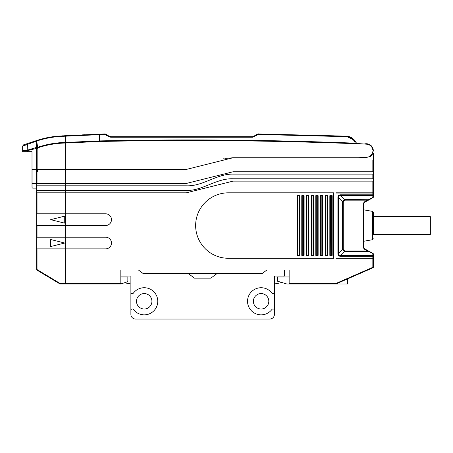 <?xml version="1.0" encoding="UTF-8"?>
<svg xmlns="http://www.w3.org/2000/svg" width="453" height="453" viewBox="0 0 453 453"><rect width="100%" height="100%" fill="white"/><g stroke="black" fill="none" stroke-linecap="round" stroke-linejoin="round"><path stroke-width="0.68" d="M322.111 255.934L321.177 255.934A0.702 0.702 -100 0 1 320.475 255.232L320.475 195.855A0.702 0.702 164.6 0 1 321.177 195.152L322.111 195.152A0.702 0.702 80.1 0 1 322.813 195.855L322.813 255.232A0.702 0.702 -15.4 0 1 322.111 255.934L322.111 255.469L321.177 255.469L321.177 255.934M228.369 192.819A32.729 32.729 0 0 0 195.639 225.543A32.729 32.729 0 0 0 228.369 258.272L333.567 258.272L333.567 192.819L228.369 192.819M373.17 267.321L373.312 253.878L373.312 258.04L335.905 258.04M373.029 267.746L372.842 267.321L337.508 282.774L337.7 283.204L373.029 267.746A0.47 0.47 -149.6 0 0 373.312 267.321A0.47 0.47 0 0 1 373.029 267.746A0.47 0.47 -149.6 0 0 373.312 267.321L373.312 258.272L335.905 258.272M337.7 283.204A9.349 9.349 0 0 1 333.952 283.986L289.15 283.986L289.15 269.96L120.832 269.96L120.832 283.521L60.215 283.521L37.027 269.563L37.016 270.164L36.676 269.563L37.016 270.164L59.887 283.889L60.249 283.986L60.09 283.487L59.887 283.889L60.09 283.487M60.215 283.521L60.249 283.986L65.662 283.986L60.249 283.986L65.662 283.986L65.662 248.878L105.64 248.878A5.844 5.844 0 0 0 111.483 243.029A5.844 5.844 0 0 0 105.64 237.185L37.027 237.185L37.027 225.498L36.676 225.498L36.676 213.81L105.64 213.81A5.844 5.844 0 0 1 111.483 219.654A5.844 5.844 0 0 1 105.64 225.498L37.027 225.498M37.027 213.81L37.027 192.819L186.291 192.819L233.046 181.126L373.312 181.126L373.312 192.819L335.905 192.819M37.027 192.819L36.676 192.819L36.676 190.481L186.291 190.481C202.842 190.792 216.409 178.103 233.046 178.788L373.312 178.788L373.312 174.116L373.312 193.052L335.905 193.052M337.898 197.525C337.91 195.724 338.81 194.818 340.611 194.813L340.611 195.436C339.087 195.305 338.397 196.002 338.527 197.525L337.898 197.525L337.898 253.567L338.527 253.567L338.527 197.525L342.621 201.619L344.71 199.535L340.611 195.436L372.842 195.436L372.842 193.052M372.842 258.04L372.842 255.651L340.611 255.651L340.611 256.279C338.81 256.273 337.91 255.367 337.898 253.567M373.068 253.47A0.47 0.47 0 0 1 373.312 253.878L369.229 251.353L373.068 253.47M343.249 249.467L342.621 249.467L344.71 251.557L369.002 251.557L367.485 250.928L344.71 250.928L343.249 249.467L343.249 201.619L344.71 200.158L344.71 199.535L369.229 199.733L373.068 197.621L372.842 197.423L364.942 201.562L365.169 201.97A2.339 2.339 0 0 0 363.957 204.02L363.957 247.072L363.493 247.072A2.803 2.803 0 0 0 364.942 249.529L367.485 250.928L367.711 250.52L372.842 253.669L372.842 255.651L373.312 256.279L340.611 256.279M367.711 250.52L365.169 249.122L364.942 249.529M344.71 250.928L344.71 251.557L340.611 255.651C339.087 255.786 338.397 255.09 338.527 253.567L342.621 249.467L342.621 201.619L343.249 201.619M340.611 194.813L373.312 194.813L373.312 197.214L373.312 193.052L373.312 195.237M36.676 213.81L36.676 192.819M31.999 183.465L36.206 183.465L36.206 188.142L32.939 188.142A0.934 0.934 0 0 1 31.999 187.208L31.999 169.439L65.662 169.439L37.373 169.439L37.373 171.778L36.676 171.778L36.676 169.439L36.676 183.465L186.291 183.465L233.046 171.778L373.312 171.778L373.312 160.09L373.312 174.116L233.046 174.116C216.5 173.799 202.927 186.494 186.291 185.804L36.676 185.804L36.676 183.465M36.676 190.481L36.676 185.804M36.676 251.913L36.676 225.498M36.676 248.878L36.676 269.563L37.027 269.563L37.027 248.878L36.676 248.878M53.041 169.439L57.774 169.439M37.146 169.439L37.146 149.009L37.786 147.842C46.789 144.801 56.081 143.199 65.662 143.029L65.662 169.439L186.291 169.439L233.046 157.752L225.651 158.38L233.046 157.752L186.291 169.439L65.662 169.439L65.662 183.465M362.559 157.752L233.046 157.752L362.559 157.752A2.339 2.339 0 0 1 363.572 157.451L365.412 157.344A1.166 1.166 0 0 0 367.281 157.208A6.546 6.546 0 0 0 368.753 156.806A2.339 2.339 0 0 1 370.039 156.67A7.016 7.016 0 0 0 372.434 154.133A0.47 0.47 0 0 1 373.312 154.36L373.312 160.09L372.842 160.09L372.842 171.778M373.312 154.36L373.312 153.074M65.679 192.819L65.679 190.481M65.679 185.804L65.679 183.465M223.278 158.856L224.144 158.669M362.338 143.878L364.269 144.026A7.016 7.016 0 0 1 373.312 150.736A1.166 1.166 0 0 1 372.768 151.727A6.546 6.546 0 0 1 366.67 157.27L358.346 157.752L233.046 157.752M65.662 248.878L37.027 248.878M65.662 283.986L120.832 283.986L120.832 283.521M120.832 276.976L127.848 276.976L127.848 281.653L120.832 283.986M274.422 292.247A1.404 1.404 0 0 1 271.902 293.097A13.556 13.556 0 0 0 247.542 301.29A13.556 13.556 0 0 0 271.902 309.478A1.404 1.404 0 0 1 274.422 310.328L274.422 276.041L284.478 276.041L284.478 269.96L289.15 269.96M372.842 258.272L372.842 267.321L373.176 267.321M363.957 247.072A2.339 2.339 0 0 0 365.169 249.122A2.339 2.339 0 0 1 363.957 247.072M369.229 199.733L367.711 200.571L367.485 200.158L344.71 200.158M365.169 201.97L367.711 200.571M373.261 197.423A0.47 0.47 21.9 0 1 373.068 197.621A0.47 0.47 21.9 0 0 373.312 197.214L372.842 197.423L373.312 197.214A0.47 0.47 21.9 0 1 373.261 197.423M372.842 197.423L372.842 195.436L373.312 195.226M373.312 234.897L373.312 212.304L372.536 211.381L363.957 209.869M373.312 216.664L430.35 216.664L430.35 234.428L373.312 234.428M337.508 282.774A8.884 8.884 0 0 1 333.952 283.521L333.952 283.986L347.593 283.986L347.593 278.872M283.074 276.041L283.074 276.976L289.15 276.976M289.15 283.986L286.811 283.986L277.463 281.183L277.463 276.976L283.074 276.976M292.423 283.986L293.72 283.986M306.755 283.986L306.069 283.986M305.26 283.986L304.11 283.986M60.249 283.986L59.887 283.889M50.702 239.524L64.728 243.029L50.702 239.524L50.702 246.54L64.728 243.029L50.702 246.54M36.676 237.185L37.027 237.185M64.728 223.159L50.702 219.654L64.728 216.149L64.728 223.159M36.206 176.84L36.676 176.455M36.676 180.662L36.206 180.662M330.531 195.152L331.466 195.152A0.702 0.702 79.9 0 1 332.168 195.855L332.168 255.232A0.702 0.702 -15.5 0 1 331.466 255.934L330.531 255.934A0.702 0.702 -100 0 1 329.829 255.232L329.829 195.855A0.702 0.702 164.5 0 1 330.531 195.152L330.531 195.622L331.466 195.622L331.466 195.152M327.491 195.855L327.491 255.232A0.702 0.702 -15.5 0 1 326.789 255.934L325.854 255.934A0.702 0.702 -100 0 1 325.152 255.232L325.152 195.855A0.702 0.702 164.5 0 1 325.854 195.152L326.789 195.152A0.702 0.702 80.1 0 1 327.491 195.855L327.021 195.855L327.021 255.232L327.491 255.232M318.136 195.855L318.136 255.232A0.702 0.702 -15.4 0 1 317.44 255.934L316.5 255.934A0.702 0.702 -100 0 1 315.803 255.232L315.803 195.855A0.702 0.702 164.4 0 1 316.5 195.152L317.44 195.152A0.702 0.702 80 0 1 318.136 195.855L317.672 195.855L317.672 255.232L318.136 255.232M313.465 195.855L313.465 255.232A0.702 0.702 -15.4 0 1 312.763 255.934L311.828 255.934A0.702 0.702 -100 0 1 311.126 255.232L311.126 195.855A0.702 0.702 164.5 0 1 311.828 195.152L312.763 195.152A0.702 0.702 80.1 0 1 313.465 195.855L312.995 195.855L312.995 255.232L313.465 255.232M308.787 195.855L308.787 255.232A0.702 0.702 -15.5 0 1 308.085 255.934L307.151 255.934A0.702 0.702 -100.1 0 1 306.449 255.232L306.449 195.855A0.702 0.702 164.6 0 1 307.151 195.152L308.085 195.152A0.702 0.702 80 0 1 308.787 195.855L308.323 195.855L308.323 255.232L308.787 255.232M304.11 195.855L304.11 255.232A0.702 0.702 -15.5 0 1 303.414 255.934L302.474 255.934A0.702 0.702 -100.1 0 1 301.777 255.232L301.777 195.855A0.702 0.702 164.6 0 1 302.474 195.152L303.414 195.152A0.702 0.702 80 0 1 304.11 195.855L303.646 195.855L303.646 255.232L304.11 255.232M299.439 195.855L299.439 255.232A0.702 0.702 -15.4 0 1 298.737 255.934L297.802 255.934A0.702 0.702 -100 0 1 297.1 255.232L297.1 195.855A0.702 0.702 164.6 0 1 297.802 195.152L298.737 195.152A0.702 0.702 80 0 1 299.439 195.855L298.969 195.855L298.969 255.232L299.439 255.232M32.004 169.439L32.004 151.676L27.344 151.676L27.344 150.645L36.314 148.431L36.512 149.009L37.673 147.316L36.314 148.431L36.789 140.481L29.298 142.955M36.206 183.465L36.206 169.439M37.593 147.117L36.716 141.019L22.65 146.166L22.65 151.676L27.344 151.676M354.863 140.509L346.075 136.143C350.463 136.257 353.895 138.527 356.369 142.95L357.151 143.493L356.369 142.95L357.151 143.493L359.405 143.663M365.311 144.099C276.766 140.515 188.221 139.643 99.666 141.495L99.643 140.906C184.971 139.071 270.277 139.83 355.571 143.182L356.369 142.95L357.151 143.493L356.5 143.448L366.783 144.213A6.546 6.546 0 0 1 372.768 149.75A1.166 1.166 0 0 1 373.312 150.736M355.571 143.182L356.488 143.442M99.666 141.489L65.662 143.029L65.651 142.429L99.643 140.906L99.394 134.671L104.705 134.462L107.027 135.724A1.404 0.719 -45 0 1 108.052 135.617L104.688 133.946L65.323 135.685L54.009 136.574L46.891 137.74L37.067 140.39M355.277 143.006C353.816 139.343 350.747 137.225 346.064 136.659L258.459 134.479L252.553 137.231L110.662 137.231L107.027 135.724M63.414 136.291L99.394 134.671L65.328 136.189C55.362 136.415 45.827 138.023 36.716 141.019L36.789 140.481L33.511 141.546M65.283 135.69L65.651 142.429C55.895 142.655 46.568 144.281 37.673 147.316L37.786 147.842M22.871 150.77L22.831 146.104L23.788 144.773L27.457 143.567L27.208 150.192L22.871 150.77L27.214 150.651L27.208 150.192L36.246 147.491L37.446 146.625M27.254 150.186L27.214 150.651M22.865 150.611L22.86 149.337M24.536 144.53L26.869 143.76M31.789 142.117L33.307 141.613M36.636 141.047L36.789 140.475L36.716 141.019M333.861 135.815L258.47 133.963L252.536 136.71L110.696 136.71L108.052 135.617L108.731 136.155M256.194 135.724A1.404 0.713 -135 0 0 255.181 135.617L255.781 135.017M110.662 137.231L110.696 136.71L252.536 136.71L252.553 137.231M95.747 134.298L104.688 133.946L104.705 134.462M36.959 140.424L47.055 137.706M52.242 136.8L59.105 136.07M67.287 135.589L68.828 135.509M71.331 135.385L72.276 135.339M74.603 135.226L75.226 135.192M78.68 135.034L79.303 135.005M82.44 134.864L84.949 134.751M91.223 134.484L91.534 134.473M105.685 134.043L106.608 134.394M106.449 135.147A1.404 0.719 -45 0 1 107.474 135.039L108.052 135.617M109.156 136.381L109.983 136.642M253.301 136.63L253.708 136.523M253.957 136.432L254.32 136.257M256.579 134.428L257.451 134.082M274.422 310.328L274.422 314.376A4.677 4.677 0 0 1 269.75 319.054L135.56 319.054A4.677 4.677 0 0 1 130.889 314.376L130.889 310.328A1.404 1.404 0 0 1 133.409 309.478A13.556 13.556 0 0 0 157.769 301.29A13.556 13.556 0 0 0 133.409 293.097A1.404 1.404 0 0 1 130.889 292.247L130.889 276.041L120.832 276.041L120.832 269.96L138.369 269.96L143.04 273.47L188.159 273.47L194.473 278.142L210.838 278.142L217.151 273.47L262.27 273.47L266.942 269.96M130.889 292.247L130.889 310.328M130.889 283.986L124.654 282.831A4.677 4.677 0 0 1 124.445 282.785M169.926 273.47L143.04 273.47M235.384 273.47L262.27 273.47M217.151 273.47L188.159 273.47M253.386 301.29A7.712 7.712 0 0 0 261.098 309.003A7.712 7.712 0 0 0 268.81 301.29A7.712 7.712 0 0 0 261.098 293.572A7.712 7.712 0 0 0 253.386 301.29M281.766 282.474A4.677 4.677 0 0 1 280.656 282.831L274.422 283.986M189.801 273.47L189.801 274.682M215.509 274.682L215.509 273.47M136.5 301.29A7.712 7.712 0 0 0 144.213 309.003A7.712 7.712 0 0 0 151.925 301.29A7.712 7.712 0 0 0 144.213 293.572A7.712 7.712 0 0 0 136.5 301.29M321.177 255.469L321.177 195.622L322.349 195.855L322.111 255.469M321.177 195.152L321.177 195.622M320.945 195.855L320.475 195.855M320.475 255.232L320.945 255.232M289.15 283.521L333.952 283.521M65.662 225.498L65.662 237.185M65.662 192.819L65.662 213.81M372.842 192.819L372.842 181.126M37.027 183.465L37.027 171.778M372.842 178.788L372.842 174.116M65.662 185.804L65.662 190.481M37.027 251.307L37.027 256.868M37.027 263.884L37.027 269.563M37.01 270.164L36.676 269.575L37.016 270.164L37.14 269.767M364.942 201.562A2.803 2.803 0 0 0 363.493 204.02L363.493 247.072M363.957 204.02L363.493 204.02M373.312 238.788L372.536 239.705L372.536 211.381M65.679 248.878L65.679 237.185M65.679 225.498L65.679 213.81M331.466 195.622L331.466 255.469L330.294 255.232L330.531 195.622M330.294 195.855L329.829 195.855M329.829 255.232L330.294 255.232M330.531 255.469L330.531 255.934M331.466 255.934L331.466 255.469M331.698 255.232L332.168 255.232M332.168 195.855L331.698 195.855M327.021 255.232L325.622 255.232L325.622 195.855L327.021 195.855M325.854 195.152L325.854 195.622M325.622 195.855L325.152 195.855M325.152 255.232L325.622 255.232M325.854 255.469L325.854 255.934M326.789 255.934L326.789 255.469M326.789 195.622L326.789 195.152M322.349 255.232L322.813 255.232M322.813 195.855L322.349 195.855M322.111 195.622L322.111 195.152M317.672 255.232L316.268 255.232L316.268 195.855L317.672 195.855M316.5 195.152L316.5 195.622M316.268 195.855L315.803 195.855M315.803 255.232L316.268 255.232M316.5 255.469L316.5 255.934M317.44 255.934L317.44 255.469M317.44 195.622L317.44 195.152M312.995 255.232L311.596 255.232L311.596 195.855L312.995 195.855M311.828 195.152L311.828 195.622M311.596 195.855L311.126 195.855M311.126 255.232L311.596 255.232M311.828 255.469L311.828 255.934M312.763 255.934L312.763 255.469M312.763 195.622L312.763 195.152M308.323 255.232L306.919 255.232L306.919 195.855L308.323 195.855M307.151 195.152L307.151 195.622M306.919 195.855L306.449 195.855M306.449 255.232L306.919 255.232M307.151 255.469L307.151 255.934M308.085 255.934L308.085 255.469M308.085 195.622L308.085 195.152M303.646 255.232L302.242 255.232L302.242 195.855L303.646 195.855M302.474 195.152L302.474 195.622M302.242 195.855L301.777 195.855M301.777 255.232L302.242 255.232M302.474 255.469L302.474 255.934M303.414 255.934L303.414 255.469M303.414 195.622L303.414 195.152M298.969 255.232L297.564 255.232L297.564 195.855L298.969 195.855M297.802 195.152L297.802 195.622M297.564 195.855L297.1 195.855M297.1 255.232L297.564 255.232M297.802 255.469L297.802 255.934M298.737 255.934L298.737 255.469M298.737 195.622L298.737 195.152M32.939 169.439L32.939 188.142A0.934 0.934 0 0 1 31.999 187.208M37.146 149.009L36.512 149.009L36.512 169.439M22.86 145.832L23.097 145.283M346.064 136.659L346.075 136.143L346.064 136.659M258.459 134.479L258.47 133.963L346.075 136.143M256.749 135.164A1.404 0.713 -135 0 0 255.741 135.056C257.559 133.997 258.465 133.635 258.47 133.963L255.741 135.056M99.394 134.671L99.371 134.15L99.394 134.671M373.312 256.279L373.312 255.86M372.536 239.705L363.957 241.223M356.992 143.471L356.42 143.046M356.5 143.448L357.145 143.493M27.457 143.567L36.789 140.481M22.65 146.166L23.618 144.83M27.82 143.448L28.256 143.301M105.515 134.009L107.474 135.039L104.688 133.946M65.323 135.685L54.009 136.568M46.891 137.74L41.891 138.963M63.194 135.798L62.197 135.86M60.306 135.979L58.426 136.127M58.409 136.127L58.103 136.149M54.677 136.489L51.602 136.897M45.255 138.108L43.058 138.652M41.234 139.145L37.627 140.215"/></g></svg>
